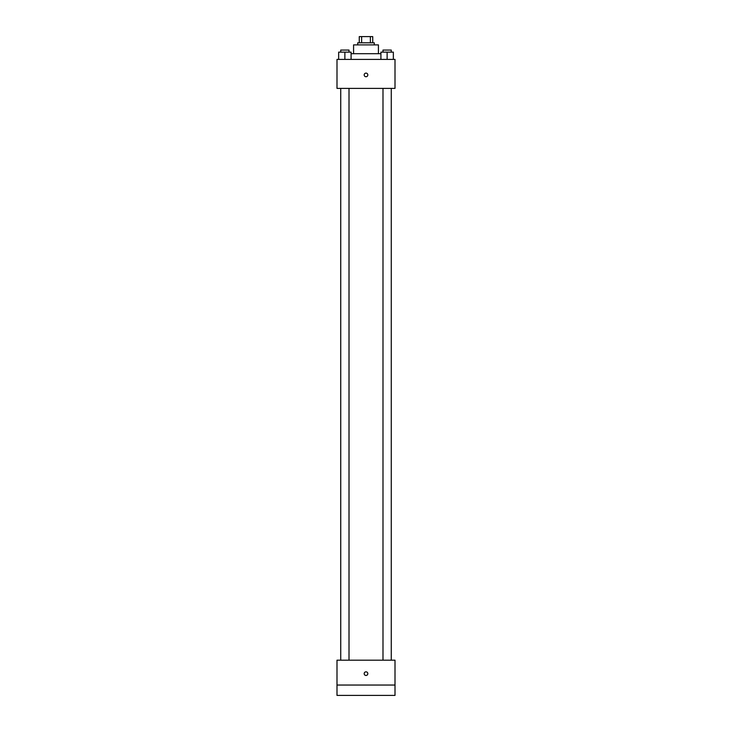 <?xml version="1.0" encoding="UTF-8"?>
<svg xmlns="http://www.w3.org/2000/svg" width="732" height="732" viewBox="0 0 732 732"><rect width="100%" height="100%" fill="white"/><g stroke="black" fill="none" stroke-linecap="round" stroke-linejoin="round"><path stroke-width="1.1" d="M361.635 42.813L361.635 36.6L359.266 36.6L359.266 42.813L359.266 36.6M361.635 36.6L372.734 36.6L372.734 42.813M370.365 42.813L370.365 36.6M357.71 44.89L357.71 42.813L374.29 42.813L374.29 44.89M353.574 53.692L353.574 44.89L378.426 44.89L378.426 53.692M351.086 53.692L380.915 53.692M336.995 59.393L395.005 59.393L395.005 88.389L336.995 88.389L336.995 59.393M366 76.741A1.812 1.812 0 0 1 364.426 74.024A1.812 1.812 0 0 1 367.574 74.024A1.812 1.812 0 0 1 366 76.741M336.995 660.182L395.005 660.182L395.005 695.4L336.995 695.4L336.995 660.182M366 675.462A1.812 1.812 0 0 1 364.426 672.745A1.812 1.812 0 0 1 367.574 672.745A1.812 1.812 0 0 1 366 675.462M336.995 685.042L395.005 685.042M380.915 59.393L380.915 52.137L393.349 52.137L393.349 59.393L393.349 52.137M387.127 59.393L387.127 52.137M391.272 52.137L391.272 50.069L382.992 50.069L382.992 52.137M338.651 59.393L338.651 52.137L351.086 52.137L351.086 59.393L351.086 52.137M344.873 59.393L344.873 52.137M349.008 52.137L349.008 50.069L340.728 50.069L340.728 52.137M382.992 88.389L382.992 660.182M391.272 88.389L391.272 660.182M349.008 660.182L349.008 88.389M340.728 660.182L340.728 88.389"/></g></svg>

